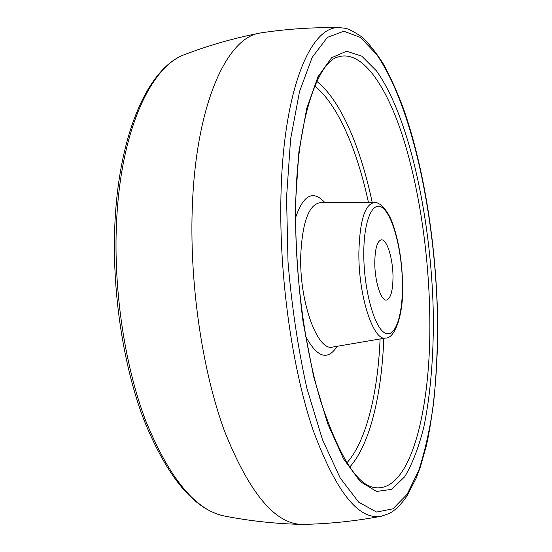 <?xml version="1.0" encoding="UTF-8"?>
<svg xmlns="http://www.w3.org/2000/svg" width="552" height="552" viewBox="0 0 552 552"><rect width="100%" height="100%" fill="white"/><g stroke="black" fill="none" stroke-linecap="round" stroke-linejoin="round"><path stroke-width="0.83" d="M393.003 277.325C392.817 291.159 390.63 298.742 386.434 300.06C380.99 301.185 374.601 280.906 374.787 262.165C375.077 248.434 377.251 240.996 381.301 239.844C386.945 238.83 393.1 259.06 393.003 277.325M381.453 516.196C355.378 521.129 329.302 523.862 303.22 524.393L301.806 524.393C274.861 523.841 249.069 492.66 224.422 430.85C201.804 369.226 188.97 280.126 192.469 203.239C196.774 101.299 227.797 37.419 259.937 33.065L261.331 32.823C287.123 28.932 313.288 27.214 339.818 27.669L345 28.256C348.167 28.676 353.618 31.45 361.353 36.57C368.198 42.552 375.505 51.646 383.281 63.853C390.457 76.928 397.136 91.701 403.298 108.164C424.226 167.635 436.397 246.42 437.667 320.408C437.957 366.052 434.327 408.984 426.517 445.174L420.134 467.661L416.111 478.336L406.741 496.393C400.711 504.949 394.873 510.641 389.243 513.47L381.453 516.196C358.8 520.591 336.051 491.998 313.205 430.415C292.16 368.702 279.036 275.931 280.947 196.291C283.217 87.968 311.314 24.812 339.818 27.669M224.215 515.982C194.152 509.537 167.387 477.514 143.913 419.893C122.178 362.892 110.945 284.459 115.313 215.949C120.798 127.602 150.275 66.716 184.885 54.489C152.304 65.564 122.302 126.022 116.934 215.018C112.56 284.018 123.862 363.23 145.624 420.562C169.367 478.425 195.567 510.234 224.215 515.982C249.58 520.978 275.441 523.786 301.806 524.393M437.557 320.229C435.88 219.061 412.834 106.743 376.478 54.255L360.47 37.46L343.82 31.222L327.377 37.391L312.197 57.36L299.515 91.584L290.6 139.132L286.55 197.361L288.013 261.952C291.767 306.505 298.052 348.616 306.884 388.284L322.451 439.571L340.218 478.046L358.697 502.189L376.602 512.049L392.955 508.827L407.114 494.316L418.692 470.566C425.109 450.915 430.07 428.449 433.582 403.153C436.294 376.781 437.619 349.14 437.557 320.229M433.354 316.807C433.582 357.22 430.443 395.177 423.798 427.207C418.74 447.327 412.378 463.839 404.713 476.749L391.616 489.341L376.595 491.466L360.283 481.62L343.565 458.919L327.598 423.487L313.674 376.816L303.062 321.844C297.963 282.334 295.41 243.239 295.396 204.557L298.887 151.807L306.739 108.371L318.021 76.673L331.655 57.698L346.552 51.219L361.753 56.138L376.485 70.918C410.088 117.797 431.926 222.566 433.354 316.807M429.794 316.289C428.856 253.775 419.099 187.252 402.367 135.385C385.634 84.194 361.353 49.252 337.831 57.035C318.4 61.7 296.845 118.376 295.741 205.144C294.43 271.142 304.352 347.332 320.822 401.642C339.232 456.442 357.13 485.091 374.525 487.588C411.171 493.274 431.464 407.328 429.794 316.289M316.813 81.448C340.632 99.988 360.725 147.75 372.227 202.57M383.799 338.328C381.736 394.307 370.012 444.781 349.678 467.082M346.877 462.866C366.445 441.055 377.878 392.762 380.093 338.962M337.148 346.304C327.75 360.946 317.29 357.689 305.767 336.547M295.624 217.529C303.4 194.739 313.156 189.771 324.9 202.605M368.474 202.577C357.178 149.923 337.741 104.266 314.771 86.077M300.73 255.79C299.35 302.641 317.738 351.893 332.794 347.042L385.834 337.983C373.621 342.137 358.262 295.9 358.876 252.236C359.773 220.676 364.913 204.123 374.297 202.57L320.484 202.612C308.892 204.247 302.31 221.973 300.73 255.79M402.449 285.177C402.284 253.975 394.128 219.247 383.992 209.111C373.87 198.472 363.844 217.943 363.782 253.009C363.575 287.971 373.766 326.232 384.247 332.587C394.735 339.48 402.739 316.462 402.449 285.177M184.885 54.489C209.035 45.264 234.055 38.122 259.937 33.065M374.297 202.57C379.231 201.577 388.504 209.967 393.597 226.299C399.262 243.791 402.263 263.504 402.601 285.446C403.629 315.827 394.28 338.811 385.834 337.983"/></g></svg>
